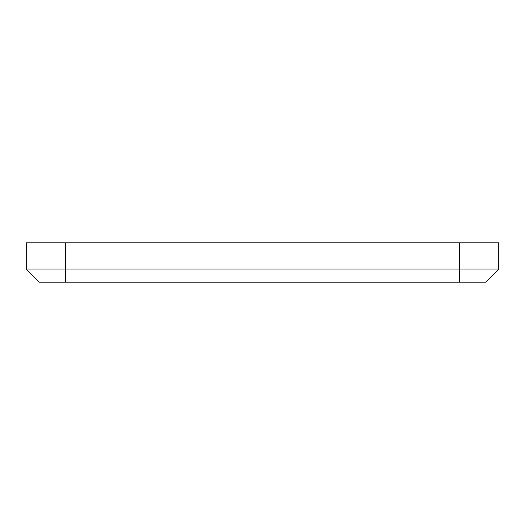 <?xml version="1.0" encoding="UTF-8"?>
<svg xmlns="http://www.w3.org/2000/svg" width="525" height="525" viewBox="0 0 525 525"><rect width="100%" height="100%" fill="white"/><g stroke="black" fill="none" stroke-linecap="round" stroke-linejoin="round"><path stroke-width="0.39" stroke-dasharray="2.62 1.97" d="M485.625 282.188L39.375 282.188M26.25 269.062L498.75 269.062M498.75 242.812L26.25 242.812M459.375 242.812L459.375 282.188M65.625 282.188L65.625 242.812"/><path stroke-width="0.79" d="M26.25 269.062L39.375 282.188L485.625 282.188L498.75 269.062L26.25 269.062L26.25 242.812L498.75 242.812L498.75 269.062M459.375 242.812L459.375 282.188M65.625 242.812L65.625 282.188"/></g></svg>
